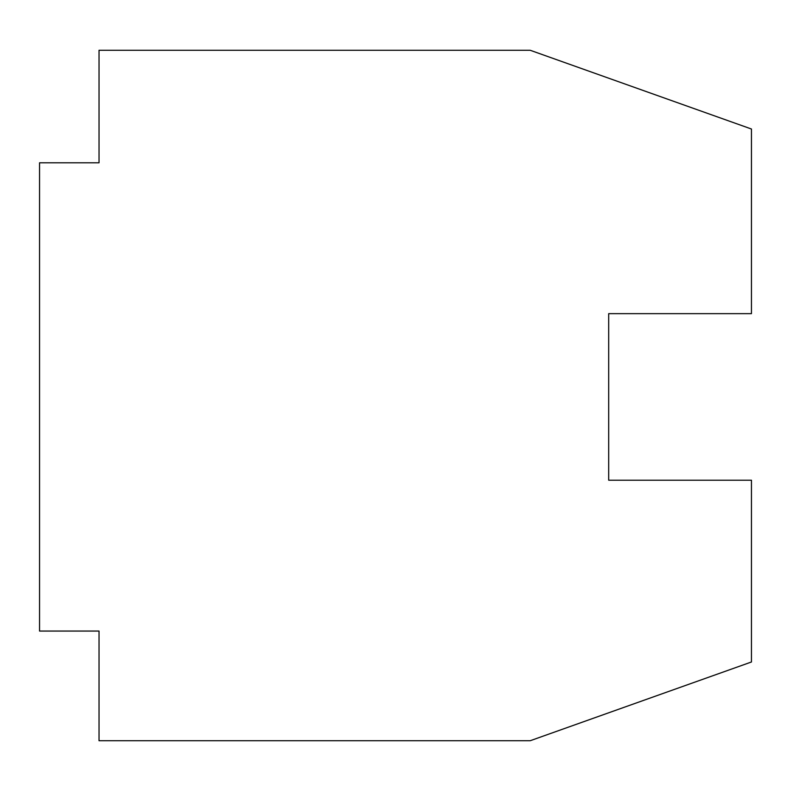 <?xml version="1.0" encoding="UTF-8"?>
<svg xmlns="http://www.w3.org/2000/svg" width="791" height="791" viewBox="0 0 791 791"><rect width="100%" height="100%" fill="white"/><g stroke="black" fill="none" stroke-linecap="round" stroke-linejoin="round"><path stroke-width="1.19" d="M751.45 480.206L751.45 661.988L530.168 740.742L99.033 740.742L99.033 631.06L39.55 631.06L39.55 162.798L99.033 162.798L99.033 50.258L530.168 50.258L751.45 129.012L751.45 313.651L608.684 313.651L608.684 480.206L751.45 480.206"/></g></svg>
